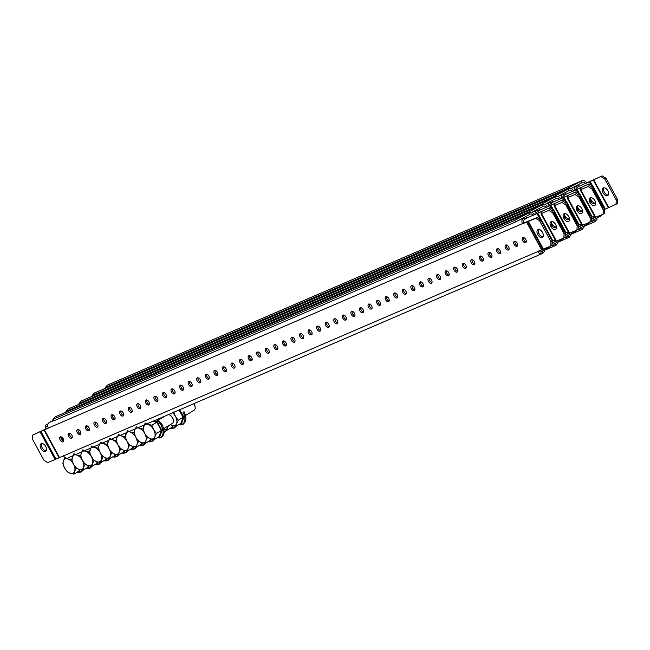 <?xml version="1.0" encoding="UTF-8"?>
<svg xmlns="http://www.w3.org/2000/svg" width="650" height="650" viewBox="0 0 650 650"><rect width="100%" height="100%" fill="white"/><g stroke="black" fill="none" stroke-linecap="round" stroke-linejoin="round"><path stroke-width="0.97" d="M537.761 234.528A4.412 2.592 58.7 0 1 537.867 229.718A4.412 2.592 58.7 0 1 542.555 232.456A4.412 2.592 58.7 0 1 542.449 237.266A4.412 2.592 58.7 0 1 537.761 234.528M542.969 236.746A4.412 2.592 58.7 0 1 538.98 233.781A4.412 2.592 58.7 0 1 538.566 229.491M45.744 446.461A4.412 2.592 -121.3 0 0 41.056 443.723A4.412 2.592 -121.3 0 0 40.95 448.532A4.412 2.592 -121.3 0 0 45.638 451.271A4.412 2.592 -121.3 0 0 45.744 446.461M41.754 443.495A4.412 2.592 -121.3 0 0 42.169 447.785A4.412 2.592 -121.3 0 0 46.158 450.751M71.809 435.021A2.836 1.666 -121.3 0 0 68.786 433.257A2.836 1.666 -121.3 0 0 68.721 436.345A2.836 1.666 -121.3 0 0 71.736 438.108A2.836 1.666 -121.3 0 0 71.809 435.021M69.542 433.119A2.836 1.666 -121.3 0 0 69.94 435.606A2.836 1.666 -121.3 0 0 72.207 437.507M63.237 438.709A2.836 1.666 -121.3 0 0 60.223 436.946A2.836 1.666 -121.3 0 0 60.158 440.042A2.836 1.666 -121.3 0 0 63.172 441.797A2.836 1.666 -121.3 0 0 63.237 438.709M60.978 436.808A2.836 1.666 -121.3 0 0 61.376 439.294A2.836 1.666 -121.3 0 0 63.643 441.196M80.373 431.332A2.836 1.666 -121.3 0 0 77.358 429.569A2.836 1.666 -121.3 0 0 77.285 432.656A2.836 1.666 -121.3 0 0 80.299 434.419A2.836 1.666 -121.3 0 0 80.373 431.332M78.106 429.431A2.836 1.666 -121.3 0 0 78.512 431.917A2.836 1.666 -121.3 0 0 80.771 433.818M88.936 427.643A2.836 1.666 -121.3 0 0 85.922 425.88A2.836 1.666 -121.3 0 0 85.849 428.968A2.836 1.666 -121.3 0 0 88.871 430.731A2.836 1.666 -121.3 0 0 88.936 427.643M86.678 425.742A2.836 1.666 -121.3 0 0 87.076 428.228A2.836 1.666 -121.3 0 0 89.334 430.129M97.5 423.954A2.836 1.666 -121.3 0 0 94.486 422.191A2.836 1.666 -121.3 0 0 94.421 425.279A2.836 1.666 -121.3 0 0 97.435 427.042A2.836 1.666 -121.3 0 0 97.5 423.954M95.241 422.053A2.836 1.666 -121.3 0 0 95.639 424.539A2.836 1.666 -121.3 0 0 97.898 426.441M106.064 420.266A2.836 1.666 -121.3 0 0 103.049 418.503A2.836 1.666 -121.3 0 0 102.984 421.59A2.836 1.666 -121.3 0 0 105.999 423.353A2.836 1.666 -121.3 0 0 106.064 420.266M103.805 418.364A2.836 1.666 -121.3 0 0 104.203 420.851A2.836 1.666 -121.3 0 0 106.47 422.744M114.636 416.569A2.836 1.666 -121.3 0 0 111.621 414.814A2.836 1.666 -121.3 0 0 111.548 417.901A2.836 1.666 -121.3 0 0 114.562 419.664A2.836 1.666 -121.3 0 0 114.636 416.569M112.369 414.676A2.836 1.666 -121.3 0 0 112.775 417.162A2.836 1.666 -121.3 0 0 115.034 419.055M123.199 412.88A2.836 1.666 -121.3 0 0 120.185 411.117A2.836 1.666 -121.3 0 0 120.112 414.213A2.836 1.666 -121.3 0 0 123.134 415.976A2.836 1.666 -121.3 0 0 123.199 412.88M120.941 410.987A2.836 1.666 -121.3 0 0 121.339 413.465A2.836 1.666 -121.3 0 0 123.597 415.366M131.763 409.191A2.836 1.666 -121.3 0 0 128.749 407.428A2.836 1.666 -121.3 0 0 128.684 410.524A2.836 1.666 -121.3 0 0 131.698 412.279A2.836 1.666 -121.3 0 0 131.763 409.191M129.504 407.29A2.836 1.666 -121.3 0 0 129.903 409.776A2.836 1.666 -121.3 0 0 132.161 411.678M140.327 405.502A2.836 1.666 -121.3 0 0 137.312 403.739A2.836 1.666 -121.3 0 0 137.248 406.835A2.836 1.666 -121.3 0 0 140.262 408.59A2.836 1.666 -121.3 0 0 140.327 405.502M138.068 403.601A2.836 1.666 -121.3 0 0 138.466 406.088A2.836 1.666 -121.3 0 0 140.733 407.989M148.899 401.814A2.836 1.666 -121.3 0 0 145.884 400.051A2.836 1.666 -121.3 0 0 145.811 403.138A2.836 1.666 -121.3 0 0 148.826 404.901A2.836 1.666 -121.3 0 0 148.899 401.814M146.632 399.912A2.836 1.666 -121.3 0 0 147.03 402.399A2.836 1.666 -121.3 0 0 149.297 404.3M157.463 398.125A2.836 1.666 -121.3 0 0 154.448 396.362A2.836 1.666 -121.3 0 0 154.375 399.449A2.836 1.666 -121.3 0 0 157.389 401.213A2.836 1.666 -121.3 0 0 157.463 398.125M155.204 396.224A2.836 1.666 -121.3 0 0 155.602 398.71A2.836 1.666 -121.3 0 0 157.861 400.611M166.026 394.436A2.836 1.666 -121.3 0 0 163.012 392.673A2.836 1.666 -121.3 0 0 162.947 395.761A2.836 1.666 -121.3 0 0 165.961 397.524A2.836 1.666 -121.3 0 0 166.026 394.436M163.768 392.535A2.836 1.666 -121.3 0 0 164.166 395.021A2.836 1.666 -121.3 0 0 166.424 396.923M174.59 390.748A2.836 1.666 -121.3 0 0 171.576 388.984A2.836 1.666 -121.3 0 0 171.511 392.072A2.836 1.666 -121.3 0 0 174.525 393.835A2.836 1.666 -121.3 0 0 174.59 390.748M172.331 388.846A2.836 1.666 -121.3 0 0 172.729 391.332A2.836 1.666 -121.3 0 0 174.996 393.226M183.162 387.051A2.836 1.666 -121.3 0 0 180.148 385.296A2.836 1.666 -121.3 0 0 180.074 388.383A2.836 1.666 -121.3 0 0 183.089 390.146A2.836 1.666 -121.3 0 0 183.162 387.051M180.895 385.158A2.836 1.666 -121.3 0 0 181.293 387.644A2.836 1.666 -121.3 0 0 183.56 389.537M191.726 383.362A2.836 1.666 -121.3 0 0 188.711 381.599A2.836 1.666 -121.3 0 0 188.638 384.694A2.836 1.666 -121.3 0 0 191.653 386.457A2.836 1.666 -121.3 0 0 191.726 383.362M189.459 381.469A2.836 1.666 -121.3 0 0 189.865 383.955A2.836 1.666 -121.3 0 0 192.124 385.848M200.289 379.673A2.836 1.666 -121.3 0 0 197.275 377.91A2.836 1.666 -121.3 0 0 197.21 381.006A2.836 1.666 -121.3 0 0 200.224 382.769A2.836 1.666 -121.3 0 0 200.289 379.673M198.031 377.772A2.836 1.666 -121.3 0 0 198.429 380.258A2.836 1.666 -121.3 0 0 200.688 382.159M208.853 375.984A2.836 1.666 -121.3 0 0 205.839 374.221A2.836 1.666 -121.3 0 0 205.774 377.317A2.836 1.666 -121.3 0 0 208.788 379.072A2.836 1.666 -121.3 0 0 208.853 375.984M206.594 374.083A2.836 1.666 -121.3 0 0 206.993 376.569A2.836 1.666 -121.3 0 0 209.259 378.471M217.425 372.296A2.836 1.666 -121.3 0 0 214.411 370.533A2.836 1.666 -121.3 0 0 214.338 373.62A2.836 1.666 -121.3 0 0 217.352 375.383A2.836 1.666 -121.3 0 0 217.425 372.296M215.158 370.394A2.836 1.666 -121.3 0 0 215.556 372.881A2.836 1.666 -121.3 0 0 217.823 374.782M225.989 368.607A2.836 1.666 -121.3 0 0 222.974 366.844A2.836 1.666 -121.3 0 0 222.901 369.931A2.836 1.666 -121.3 0 0 225.916 371.694A2.836 1.666 -121.3 0 0 225.989 368.607M223.722 366.706A2.836 1.666 -121.3 0 0 224.128 369.192A2.836 1.666 -121.3 0 0 226.387 371.093M234.553 364.918A2.836 1.666 -121.3 0 0 231.538 363.155A2.836 1.666 -121.3 0 0 231.473 366.243A2.836 1.666 -121.3 0 0 234.488 368.006A2.836 1.666 -121.3 0 0 234.553 364.918M232.294 363.017A2.836 1.666 -121.3 0 0 232.692 365.503A2.836 1.666 -121.3 0 0 234.951 367.404M243.116 361.229A2.836 1.666 -121.3 0 0 240.102 359.466A2.836 1.666 -121.3 0 0 240.037 362.554A2.836 1.666 -121.3 0 0 243.051 364.317A2.836 1.666 -121.3 0 0 243.116 361.229M240.857 359.328A2.836 1.666 -121.3 0 0 241.256 361.814A2.836 1.666 -121.3 0 0 243.523 363.716M251.688 357.533A2.836 1.666 -121.3 0 0 248.674 355.777A2.836 1.666 -121.3 0 0 248.601 358.865A2.836 1.666 -121.3 0 0 251.615 360.628A2.836 1.666 -121.3 0 0 251.688 357.533M249.421 355.639A2.836 1.666 -121.3 0 0 249.819 358.126A2.836 1.666 -121.3 0 0 252.086 360.019M260.252 353.844A2.836 1.666 -121.3 0 0 257.238 352.089A2.836 1.666 -121.3 0 0 257.164 355.176A2.836 1.666 -121.3 0 0 260.179 356.939A2.836 1.666 -121.3 0 0 260.252 353.844M257.985 351.951A2.836 1.666 -121.3 0 0 258.391 354.437A2.836 1.666 -121.3 0 0 260.65 356.33M268.816 350.155A2.836 1.666 -121.3 0 0 265.801 348.392A2.836 1.666 -121.3 0 0 265.736 351.488A2.836 1.666 -121.3 0 0 268.751 353.251A2.836 1.666 -121.3 0 0 268.816 350.155M266.557 348.262A2.836 1.666 -121.3 0 0 266.955 350.74A2.836 1.666 -121.3 0 0 269.214 352.641M277.379 346.466A2.836 1.666 -121.3 0 0 274.365 344.703A2.836 1.666 -121.3 0 0 274.3 347.799A2.836 1.666 -121.3 0 0 277.314 349.554A2.836 1.666 -121.3 0 0 277.379 346.466M275.121 344.565A2.836 1.666 -121.3 0 0 275.519 347.051A2.836 1.666 -121.3 0 0 277.786 348.952M285.951 342.777A2.836 1.666 -121.3 0 0 282.937 341.014A2.836 1.666 -121.3 0 0 282.864 344.102A2.836 1.666 -121.3 0 0 285.878 345.865A2.836 1.666 -121.3 0 0 285.951 342.777M283.684 340.876A2.836 1.666 -121.3 0 0 284.082 343.363A2.836 1.666 -121.3 0 0 286.349 345.264M294.515 339.089A2.836 1.666 -121.3 0 0 291.501 337.326A2.836 1.666 -121.3 0 0 291.428 340.413A2.836 1.666 -121.3 0 0 294.442 342.176A2.836 1.666 -121.3 0 0 294.515 339.089M292.248 337.188A2.836 1.666 -121.3 0 0 292.654 339.674A2.836 1.666 -121.3 0 0 294.913 341.575M303.079 335.4A2.836 1.666 -121.3 0 0 300.064 333.637A2.836 1.666 -121.3 0 0 299.999 336.724A2.836 1.666 -121.3 0 0 303.014 338.488A2.836 1.666 -121.3 0 0 303.079 335.4M300.82 333.499A2.836 1.666 -121.3 0 0 301.218 335.985A2.836 1.666 -121.3 0 0 303.477 337.886M311.642 331.711A2.836 1.666 -121.3 0 0 308.628 329.948A2.836 1.666 -121.3 0 0 308.563 333.036A2.836 1.666 -121.3 0 0 311.577 334.799A2.836 1.666 -121.3 0 0 311.642 331.711M309.384 329.81A2.836 1.666 -121.3 0 0 309.782 332.296A2.836 1.666 -121.3 0 0 312.049 334.197M320.214 328.014A2.836 1.666 -121.3 0 0 317.192 326.259A2.836 1.666 -121.3 0 0 317.127 329.347A2.836 1.666 -121.3 0 0 320.141 331.11A2.836 1.666 -121.3 0 0 320.214 328.014M317.947 326.121A2.836 1.666 -121.3 0 0 318.346 328.608A2.836 1.666 -121.3 0 0 320.613 330.501M328.778 324.326A2.836 1.666 -121.3 0 0 325.764 322.571A2.836 1.666 -121.3 0 0 325.691 325.658A2.836 1.666 -121.3 0 0 328.705 327.421A2.836 1.666 -121.3 0 0 328.778 324.326M326.511 322.433A2.836 1.666 -121.3 0 0 326.918 324.919A2.836 1.666 -121.3 0 0 329.176 326.812M337.342 320.637A2.836 1.666 -121.3 0 0 334.327 318.874A2.836 1.666 -121.3 0 0 334.262 321.969A2.836 1.666 -121.3 0 0 337.277 323.733A2.836 1.666 -121.3 0 0 337.342 320.637M335.083 318.744A2.836 1.666 -121.3 0 0 335.481 321.222A2.836 1.666 -121.3 0 0 337.74 323.123M345.906 316.948A2.836 1.666 -121.3 0 0 342.891 315.185A2.836 1.666 -121.3 0 0 342.826 318.281A2.836 1.666 -121.3 0 0 345.841 320.036A2.836 1.666 -121.3 0 0 345.906 316.948M343.647 315.047A2.836 1.666 -121.3 0 0 344.045 317.533A2.836 1.666 -121.3 0 0 346.312 319.434M354.477 313.259A2.836 1.666 -121.3 0 0 351.455 311.496A2.836 1.666 -121.3 0 0 351.39 314.592A2.836 1.666 -121.3 0 0 354.404 316.347A2.836 1.666 -121.3 0 0 354.477 313.259M352.211 311.358A2.836 1.666 -121.3 0 0 352.609 313.844A2.836 1.666 -121.3 0 0 354.876 315.746M363.041 309.571A2.836 1.666 -121.3 0 0 360.027 307.808A2.836 1.666 -121.3 0 0 359.954 310.895A2.836 1.666 -121.3 0 0 362.968 312.658A2.836 1.666 -121.3 0 0 363.041 309.571M360.774 307.669A2.836 1.666 -121.3 0 0 361.181 310.156A2.836 1.666 -121.3 0 0 363.439 312.057M371.605 305.882A2.836 1.666 -121.3 0 0 368.591 304.119A2.836 1.666 -121.3 0 0 368.517 307.206A2.836 1.666 -121.3 0 0 371.54 308.969A2.836 1.666 -121.3 0 0 371.605 305.882M369.346 303.981A2.836 1.666 -121.3 0 0 369.744 306.467A2.836 1.666 -121.3 0 0 372.003 308.368M380.169 302.193A2.836 1.666 -121.3 0 0 377.154 300.43A2.836 1.666 -121.3 0 0 377.089 303.517A2.836 1.666 -121.3 0 0 380.104 305.281A2.836 1.666 -121.3 0 0 380.169 302.193M377.91 300.292A2.836 1.666 -121.3 0 0 378.308 302.778A2.836 1.666 -121.3 0 0 380.567 304.679M388.733 298.504A2.836 1.666 -121.3 0 0 385.718 296.741A2.836 1.666 -121.3 0 0 385.653 299.829A2.836 1.666 -121.3 0 0 388.668 301.592A2.836 1.666 -121.3 0 0 388.733 298.504M386.474 296.603A2.836 1.666 -121.3 0 0 386.872 299.089A2.836 1.666 -121.3 0 0 389.139 300.983M397.304 294.808A2.836 1.666 -121.3 0 0 394.29 293.053A2.836 1.666 -121.3 0 0 394.217 296.14A2.836 1.666 -121.3 0 0 397.231 297.903A2.836 1.666 -121.3 0 0 397.304 294.808M395.037 292.914A2.836 1.666 -121.3 0 0 395.444 295.401A2.836 1.666 -121.3 0 0 397.702 297.294M405.868 291.119A2.836 1.666 -121.3 0 0 402.854 289.356A2.836 1.666 -121.3 0 0 402.781 292.451A2.836 1.666 -121.3 0 0 405.803 294.214A2.836 1.666 -121.3 0 0 405.868 291.119M403.609 289.226A2.836 1.666 -121.3 0 0 404.007 291.712A2.836 1.666 -121.3 0 0 406.266 293.605M414.432 287.43A2.836 1.666 -121.3 0 0 411.418 285.667A2.836 1.666 -121.3 0 0 411.352 288.762A2.836 1.666 -121.3 0 0 414.367 290.517A2.836 1.666 -121.3 0 0 414.432 287.43M412.173 285.529A2.836 1.666 -121.3 0 0 412.571 288.015A2.836 1.666 -121.3 0 0 414.83 289.916M422.996 283.741A2.836 1.666 -121.3 0 0 419.981 281.978A2.836 1.666 -121.3 0 0 419.916 285.074A2.836 1.666 -121.3 0 0 422.931 286.829A2.836 1.666 -121.3 0 0 422.996 283.741M420.737 281.84A2.836 1.666 -121.3 0 0 421.135 284.326A2.836 1.666 -121.3 0 0 423.402 286.227M431.567 280.053A2.836 1.666 -121.3 0 0 428.553 278.289A2.836 1.666 -121.3 0 0 428.48 281.377A2.836 1.666 -121.3 0 0 431.494 283.14A2.836 1.666 -121.3 0 0 431.567 280.053M429.301 278.151A2.836 1.666 -121.3 0 0 429.699 280.637A2.836 1.666 -121.3 0 0 431.966 282.539M440.131 276.364A2.836 1.666 -121.3 0 0 437.117 274.601A2.836 1.666 -121.3 0 0 437.044 277.688A2.836 1.666 -121.3 0 0 440.058 279.451A2.836 1.666 -121.3 0 0 440.131 276.364M437.872 274.463A2.836 1.666 -121.3 0 0 438.271 276.949A2.836 1.666 -121.3 0 0 440.529 278.85M448.695 272.675A2.836 1.666 -121.3 0 0 445.681 270.912A2.836 1.666 -121.3 0 0 445.616 273.999A2.836 1.666 -121.3 0 0 448.63 275.762A2.836 1.666 -121.3 0 0 448.695 272.675M446.436 270.774A2.836 1.666 -121.3 0 0 446.834 273.26A2.836 1.666 -121.3 0 0 449.093 275.161M457.259 268.986A2.836 1.666 -121.3 0 0 454.244 267.223A2.836 1.666 -121.3 0 0 454.179 270.311A2.836 1.666 -121.3 0 0 457.194 272.074A2.836 1.666 -121.3 0 0 457.259 268.986M455 267.085A2.836 1.666 -121.3 0 0 455.398 269.571A2.836 1.666 -121.3 0 0 457.665 271.473M465.831 265.289A2.836 1.666 -121.3 0 0 462.816 263.534A2.836 1.666 -121.3 0 0 462.743 266.622A2.836 1.666 -121.3 0 0 465.757 268.385A2.836 1.666 -121.3 0 0 465.831 265.289M463.564 263.396A2.836 1.666 -121.3 0 0 463.962 265.882A2.836 1.666 -121.3 0 0 466.229 267.776M474.394 261.601A2.836 1.666 -121.3 0 0 471.38 259.838A2.836 1.666 -121.3 0 0 471.307 262.933A2.836 1.666 -121.3 0 0 474.321 264.696A2.836 1.666 -121.3 0 0 474.394 261.601M472.128 259.707A2.836 1.666 -121.3 0 0 472.534 262.194A2.836 1.666 -121.3 0 0 474.793 264.087M482.958 257.912A2.836 1.666 -121.3 0 0 479.944 256.149A2.836 1.666 -121.3 0 0 479.879 259.244A2.836 1.666 -121.3 0 0 482.893 261.007A2.836 1.666 -121.3 0 0 482.958 257.912M480.699 256.019A2.836 1.666 -121.3 0 0 481.098 258.497A2.836 1.666 -121.3 0 0 483.356 260.398M491.522 254.223A2.836 1.666 -121.3 0 0 488.507 252.46A2.836 1.666 -121.3 0 0 488.442 255.556A2.836 1.666 -121.3 0 0 491.457 257.311A2.836 1.666 -121.3 0 0 491.522 254.223M489.263 252.322A2.836 1.666 -121.3 0 0 489.661 254.808A2.836 1.666 -121.3 0 0 491.928 256.709M500.094 250.534A2.836 1.666 -121.3 0 0 497.079 248.771A2.836 1.666 -121.3 0 0 497.006 251.859A2.836 1.666 -121.3 0 0 500.021 253.622A2.836 1.666 -121.3 0 0 500.094 250.534M497.827 248.633A2.836 1.666 -121.3 0 0 498.225 251.119A2.836 1.666 -121.3 0 0 500.492 253.021M508.657 246.846A2.836 1.666 -121.3 0 0 505.643 245.082A2.836 1.666 -121.3 0 0 505.57 248.17A2.836 1.666 -121.3 0 0 508.584 249.933A2.836 1.666 -121.3 0 0 508.657 246.846M506.391 244.944A2.836 1.666 -121.3 0 0 506.797 247.431A2.836 1.666 -121.3 0 0 509.056 249.332M517.221 243.157A2.836 1.666 -121.3 0 0 514.207 241.394A2.836 1.666 -121.3 0 0 514.142 244.481A2.836 1.666 -121.3 0 0 517.156 246.244A2.836 1.666 -121.3 0 0 517.221 243.157M514.962 241.256A2.836 1.666 -121.3 0 0 515.361 243.742A2.836 1.666 -121.3 0 0 517.619 245.643M525.785 239.468A2.836 1.666 -121.3 0 0 522.771 237.705A2.836 1.666 -121.3 0 0 522.706 240.793A2.836 1.666 -121.3 0 0 525.72 242.556A2.836 1.666 -121.3 0 0 525.785 239.468M523.526 237.567A2.836 1.666 -121.3 0 0 523.924 240.053A2.836 1.666 -121.3 0 0 526.191 241.954M536.957 217.596L540.808 220.025L539.589 220.773L535.73 218.335L536.957 217.596L527.759 221.341L48.368 428.058A4.29 3.461 -113.3 0 1 49.286 422.492L53.381 420.29M48.271 427.879L32.752 434.996L32.5 439.205L43.907 460.216L47.767 462.654L550.745 245.993L551.005 241.784L539.589 220.773M535.73 218.335L522.567 223.795A4.29 3.461 66.7 0 1 523.486 218.229L518.692 220.301M48.368 428.058L32.752 434.996M526.533 217.352L524.851 219.464L524.014 217.912L524.607 217.165M524.851 219.464L524.331 219.781A2.519 2.031 66.7 0 0 523.786 223.056M524.014 217.912L523.486 218.229M544.286 250.039L544.789 250.981L542.587 253.403A4.29 3.461 66.7 0 1 542.238 253.581L146.835 423.906M543.108 253.086L542.271 251.542L541.328 252.037M542.271 251.542L542.864 250.786M538.899 250.876A2.519 2.031 66.7 0 0 541.539 251.964A2.519 2.031 66.7 0 0 541.742 251.859M537.574 251.444A4.29 3.461 66.7 0 0 542.238 253.581M65.024 457.503A4.29 3.461 -113.3 0 1 63.383 455.707M551.005 241.784L552.224 241.044L540.808 220.025M552.224 241.044L551.972 245.245L550.745 245.993M555.913 226.834A4.412 2.592 58.7 0 1 551.923 223.868A4.412 2.592 58.7 0 1 551.322 222.406M525.541 218.603L549.892 207.675L553.751 210.113L565.167 231.124L565.069 232.668M529.596 214.524L515.572 221.951L514.735 220.399L528.751 212.972L529.596 214.524L530.116 214.207A2.519 2.031 66.7 0 1 530.319 214.102A2.519 2.031 66.7 0 1 533.065 215.361L549.892 207.675M555.124 239.818L552.207 241.231M534.284 214.622A4.29 3.461 66.7 0 0 529.62 212.477L55.421 416.747A4.29 3.461 -113.3 0 0 55.079 416.918L52.869 419.348L53.714 420.899L515.572 221.951M514.735 220.399L52.869 419.348M547.446 247.406L547.852 248.154L540.475 252.054M529.62 212.477A4.29 3.461 66.7 0 0 529.279 212.656L528.751 212.972M549.551 246.504A4.29 3.461 66.7 0 1 548.372 247.829L547.852 248.154M556.238 225.972A4.412 2.592 58.7 0 1 555.392 227.346A4.412 2.592 58.7 0 1 550.696 224.607M553.751 210.113L552.533 210.852L563.94 231.871L565.167 231.124M552.533 210.852L548.673 208.422M48.116 423.824L45.695 425.084L45.451 429.098M45.695 425.084L48.002 424.084M550.842 226.582A4.412 2.592 58.7 0 1 550.948 221.772A4.412 2.592 58.7 0 1 555.636 224.51A4.412 2.592 58.7 0 1 555.531 229.32A4.412 2.592 58.7 0 1 550.842 226.582M552.061 225.834A4.412 2.592 58.7 0 1 551.647 221.544M552.183 242.848L563.834 238.046L564.086 233.838L552.671 212.826L548.819 210.389L540.971 213.744L555.986 241.394M539.622 209.406L537.94 211.518L537.095 209.966L537.696 209.219M537.94 211.518L537.412 211.835A2.519 2.031 66.7 0 0 536.494 213.663M537.095 209.966L536.575 210.291A4.29 3.461 66.7 0 0 535.088 214.273M557.367 242.092L557.879 243.035L555.669 245.464A4.29 3.461 66.7 0 1 555.327 245.643L544.44 250.331M556.197 245.148L555.352 243.596L554.409 244.091M555.352 243.596L555.953 242.848M552.102 243.1A2.519 2.031 66.7 0 0 554.629 244.018A2.519 2.031 66.7 0 0 554.832 243.912M551.98 245.066A4.29 3.461 66.7 0 0 555.327 245.643M47.06 426.311L45.841 427.05L45.719 428.984M47.767 426.221L45.841 427.05M564.086 233.838L565.305 233.098L553.898 212.087L552.671 212.826M565.305 233.098L565.053 237.299L563.834 238.046M563.924 218.636A4.412 2.592 58.7 0 1 564.029 213.826A4.412 2.592 58.7 0 1 568.726 216.572A4.412 2.592 58.7 0 1 568.62 221.374A4.412 2.592 58.7 0 1 563.924 218.636M565.151 217.896A4.412 2.592 58.7 0 1 564.736 213.606M565.199 234.934L576.916 230.1L577.168 225.899L565.76 204.88L561.901 202.451L554.052 205.798L569.067 233.456M552.703 201.459L551.021 203.572L550.176 202.028L550.778 201.273M551.021 203.572L550.493 203.889A2.519 2.031 66.7 0 0 549.583 205.717M550.176 202.028L549.656 202.345A4.29 3.461 66.7 0 0 548.178 206.326M570.448 234.146L570.96 235.089L568.75 237.518A4.29 3.461 66.7 0 1 568.409 237.697L557.521 242.385M569.278 237.201L568.433 235.649L567.491 236.145M568.433 235.649L569.034 234.902M565.183 235.154A2.519 2.031 66.7 0 0 567.71 236.072A2.519 2.031 66.7 0 0 567.913 235.966M565.061 237.12A4.29 3.461 66.7 0 0 568.409 237.697M577.168 225.899L578.394 225.152L566.979 204.141L565.76 204.88M578.394 225.152L578.134 229.361L576.916 230.1M577.013 210.689A4.412 2.592 58.7 0 1 577.119 205.879A4.412 2.592 58.7 0 1 581.807 208.626A4.412 2.592 58.7 0 1 581.701 213.428A4.412 2.592 58.7 0 1 577.013 210.689M578.232 209.95A4.412 2.592 58.7 0 1 577.817 205.66M578.281 226.988L589.997 222.154L590.257 217.953L578.841 196.934L574.982 194.504L567.141 197.852L582.156 225.509M565.784 193.521L564.102 195.626L563.266 194.082L563.859 193.326M564.102 195.626L563.582 195.942A2.519 2.031 66.7 0 0 562.664 197.779M563.266 194.082L562.738 194.399A4.29 3.461 66.7 0 0 561.259 198.38M583.538 226.208L584.041 227.143L581.839 229.572A4.29 3.461 66.7 0 1 581.49 229.751L570.611 234.439M582.359 229.255L581.523 227.703L580.58 228.207M581.523 227.703L582.116 226.956M578.264 227.207A2.519 2.031 66.7 0 0 580.791 228.126A2.519 2.031 66.7 0 0 580.994 228.02M578.151 229.174A4.29 3.461 66.7 0 0 581.49 229.751M590.257 217.953L591.476 217.206L580.068 196.194L578.841 196.934M591.476 217.206L591.224 221.414L589.997 222.154M590.094 202.743A4.412 2.592 58.7 0 1 590.2 197.941A4.412 2.592 58.7 0 1 594.888 200.679A4.412 2.592 58.7 0 1 594.783 205.489A4.412 2.592 58.7 0 1 590.094 202.743M591.313 202.004A4.412 2.592 58.7 0 1 590.899 197.714M591.435 219.009L603.086 214.207L603.338 210.007L591.931 188.987L588.071 186.558L580.222 189.914L595.238 217.563M578.874 185.575L577.192 187.688L576.347 186.136L576.948 185.388M577.192 187.688L576.664 188.004A2.519 2.031 66.7 0 0 575.746 189.832M576.347 186.136L575.827 186.452A4.29 3.461 66.7 0 0 574.348 190.434M596.619 218.262L597.131 219.196L594.921 221.626A4.29 3.461 66.7 0 1 594.579 221.804L583.692 226.493M595.449 221.309L594.604 219.757L593.661 220.261M594.604 219.757L595.205 219.009M591.354 219.269A2.519 2.031 66.7 0 0 593.881 220.179A2.519 2.031 66.7 0 0 594.084 220.082M591.232 221.227A4.29 3.461 66.7 0 0 594.579 221.804M603.338 210.007L604.557 209.268L593.149 188.248L591.931 188.987M604.557 209.268L604.305 213.468L603.086 214.207M568.994 218.887A4.412 2.592 58.7 0 1 565.004 215.922A4.412 2.592 58.7 0 1 564.411 214.459M538.622 210.657L562.981 199.737L566.841 202.166L578.248 223.186L578.159 224.721M528.174 213.102L527.816 212.453L541.84 205.034L542.677 206.578L543.205 206.261A2.519 2.031 66.7 0 1 543.408 206.156A2.519 2.031 66.7 0 1 546.146 207.415L562.981 199.737M568.214 231.871L565.297 233.285M547.365 206.676A4.29 3.461 66.7 0 0 542.709 204.539L68.51 408.801A4.29 3.461 -113.3 0 0 68.161 408.98L65.959 411.401L66.308 412.051M542.677 206.578L531.7 212.396M527.816 212.453L65.959 411.401M560.536 239.468L560.934 240.207L553.564 244.107M542.709 204.539A4.29 3.461 66.7 0 0 542.36 204.718L541.84 205.034M562.632 238.558A4.29 3.461 66.7 0 1 561.462 239.891L560.934 240.207M569.319 218.026A4.412 2.592 58.7 0 1 568.474 219.399A4.412 2.592 58.7 0 1 563.786 216.661M566.841 202.166L565.614 202.906L577.029 223.925L578.248 223.186M565.614 202.906L561.754 200.476M582.083 210.941A4.412 2.592 58.7 0 1 578.086 207.976A4.412 2.592 58.7 0 1 577.492 206.521M551.712 202.711L576.062 191.791L579.922 194.22L591.329 215.239L591.24 216.775M541.255 205.156L540.906 204.506L554.921 197.088L555.758 198.632L556.286 198.315A2.519 2.031 66.7 0 1 556.489 198.209A2.519 2.031 66.7 0 1 559.227 199.469L576.062 191.791M581.295 223.933L578.378 225.339M560.454 198.729A4.29 3.461 66.7 0 0 555.791 196.593L81.591 400.855A4.29 3.461 -113.3 0 0 81.25 401.034L79.04 403.463L79.389 404.113M555.758 198.632L544.789 204.449M540.906 204.506L79.04 403.463M573.617 231.522L574.015 232.261L566.646 236.169M555.791 196.593A4.29 3.461 66.7 0 0 555.441 196.771L554.921 197.088M575.713 230.62A4.29 3.461 66.7 0 1 574.543 231.944L574.015 232.261M582.4 210.08A4.412 2.592 58.7 0 1 581.555 211.461A4.412 2.592 58.7 0 1 576.867 208.715M579.922 194.22L578.703 194.959L590.111 215.979L591.329 215.239M578.703 194.959L574.844 192.53M595.164 202.995A4.412 2.592 58.7 0 1 591.175 200.029A4.412 2.592 58.7 0 1 590.582 198.575M564.793 194.764L589.144 183.844L593.003 186.274L604.419 207.293L604.321 208.829M554.336 197.218L553.987 196.568L568.003 189.142L568.847 190.694L569.367 190.369A2.519 2.031 66.7 0 1 569.571 190.271A2.519 2.031 66.7 0 1 572.317 191.523L589.144 183.844M594.376 215.987L591.467 217.393M573.536 190.783A4.29 3.461 66.7 0 0 568.872 188.646L94.672 392.909A4.29 3.461 -113.3 0 0 94.331 393.088L92.121 395.517L92.479 396.167M568.847 190.694L557.871 196.503M553.987 196.568L92.121 395.517M586.698 223.576L587.104 224.315L579.727 228.223M568.872 188.646A4.29 3.461 66.7 0 0 568.531 188.825L568.003 189.142M588.803 222.674A4.29 3.461 66.7 0 1 587.624 223.998L587.104 224.315M595.489 202.134A4.412 2.592 58.7 0 1 594.644 203.515A4.412 2.592 58.7 0 1 589.948 200.769M593.003 186.274L591.784 187.021L603.192 208.033L604.419 207.293M591.784 187.021L587.925 184.584M608.246 195.049A4.412 2.592 58.7 0 1 604.256 192.083A4.412 2.592 58.7 0 1 603.842 187.793M603.038 192.831A4.412 2.592 58.7 0 1 603.143 188.021A4.412 2.592 58.7 0 1 607.831 190.759A4.412 2.592 58.7 0 1 607.726 195.569A4.412 2.592 58.7 0 1 603.038 192.831M577.874 186.818L602.233 175.898L606.092 178.327L617.5 199.347L617.248 203.548L616.021 204.295L616.281 200.086L617.5 199.347M567.426 189.272L567.068 188.622L581.092 181.196L581.929 182.748L582.457 182.431A2.519 2.031 66.7 0 1 582.66 182.325A2.519 2.031 66.7 0 1 585.398 183.584L602.233 175.898M616.021 204.295L604.549 209.454M586.617 182.837A4.29 3.461 66.7 0 0 581.961 180.7L107.762 384.963A4.29 3.461 -113.3 0 0 107.412 385.141L105.211 387.571L105.56 388.221M581.929 182.748L570.952 188.557M567.068 188.622L105.211 387.571M599.788 215.629L600.186 216.369L592.816 220.277M581.961 180.7A4.29 3.461 66.7 0 0 581.612 180.879L581.092 181.196M601.884 214.727A4.29 3.461 66.7 0 1 600.714 216.052L600.186 216.369M606.092 178.327L604.866 179.075L616.281 200.086M604.866 179.075L601.014 176.638M79.958 469.714L79.609 471.315L78.91 471.144L74.035 474.102L74.636 471.372A8.198 4.818 58.7 0 1 70.176 473.289L74.035 474.102M73.483 464.189A8.198 4.818 58.7 0 1 74.636 471.372L76.237 468.032L79.089 469.454L82.948 470.267L83.541 467.537A8.198 4.818 58.7 0 1 79.089 469.454A8.198 4.818 -121.3 0 1 73.483 464.189L71.736 459.729L67.868 458.924A8.198 4.818 58.7 0 1 73.483 464.189A8.198 4.818 58.7 0 1 72.329 456.999A8.198 4.818 58.7 0 1 76.781 455.081A8.198 4.818 58.7 0 1 82.388 460.354A8.198 4.818 58.7 0 1 83.541 467.537L85.15 464.198L82.388 460.354L80.641 455.894L76.781 455.081L73.929 453.659L71.736 459.729L73.483 464.189L76.237 468.032M63.416 460.842A8.198 4.818 58.7 0 1 67.868 458.924L65.024 457.494L63.416 460.842L62.822 463.564L64.569 468.024A8.198 4.818 58.7 0 1 63.416 460.842M64.569 468.024A8.198 4.818 -121.3 0 0 70.176 473.289L67.332 471.868L64.569 468.024M79.609 471.315L78.91 471.144L79.308 469.527M88.863 465.879L88.514 467.48L87.815 467.309L82.948 470.267M88.514 467.48L87.815 467.309L88.213 465.692M97.776 462.036L97.427 463.645L96.728 463.466L91.853 466.424L92.446 463.702A8.198 4.818 58.7 0 1 87.994 465.619L91.853 466.424M91.293 456.511A8.198 4.818 58.7 0 1 92.446 463.702L94.055 460.354L91.293 456.511L89.546 452.059L85.686 451.246A8.198 4.818 58.7 0 1 91.293 456.511A8.198 4.818 58.7 0 1 90.139 449.329A8.198 4.818 58.7 0 1 94.599 447.411A8.198 4.818 58.7 0 1 100.206 452.676A8.198 4.818 58.7 0 1 101.359 459.859A8.198 4.818 58.7 0 1 96.907 461.784L100.766 462.589L102.968 456.519L105.812 457.941L109.671 458.754L110.264 456.024A8.198 4.818 58.7 0 1 105.812 457.941A8.198 4.818 -121.3 0 1 100.206 452.676L98.459 448.216L94.599 447.411L91.748 445.989L89.546 452.059L91.293 456.511A8.198 4.818 -121.3 0 0 96.907 461.784L94.055 460.354L91.293 456.511M81.234 453.164A8.198 4.818 58.7 0 1 85.686 451.246L82.843 449.824L81.234 453.164L80.641 455.894L82.388 460.354A8.198 4.818 58.7 0 1 81.234 453.164M82.388 460.354A8.198 4.818 -121.3 0 0 87.994 465.619L85.15 464.198L82.388 460.354M97.427 463.645L96.728 463.466L97.118 461.849M106.681 458.201L106.332 459.81L105.633 459.631L100.766 462.589M106.332 459.81L105.633 459.631L106.031 458.014M115.594 454.366L115.237 455.967L114.538 455.796L109.671 458.754M109.111 448.841A8.198 4.818 58.7 0 1 110.264 456.024L111.873 452.684L114.717 454.106L118.584 454.919L119.178 452.189A8.198 4.818 58.7 0 1 114.717 454.106A8.198 4.818 -121.3 0 1 109.111 448.841L107.364 444.381L103.504 443.568A8.198 4.818 58.7 0 1 109.111 448.841A8.198 4.818 58.7 0 1 107.957 441.651A8.198 4.818 58.7 0 1 112.409 439.733A8.198 4.818 58.7 0 1 118.024 444.998A8.198 4.818 58.7 0 1 119.178 452.189L120.778 448.841L123.63 450.271L127.489 451.076L128.082 448.354A8.198 4.818 58.7 0 1 123.63 450.271A8.198 4.818 -121.3 0 1 118.024 444.998L116.277 440.546L112.409 439.733L109.566 438.311L107.364 444.381L109.111 448.841L111.873 452.684M99.052 445.494A8.198 4.818 58.7 0 1 103.504 443.568L100.661 442.146L99.052 445.494L98.459 448.216L100.206 452.676A8.198 4.818 58.7 0 1 99.052 445.494M100.206 452.676L102.968 456.519M115.237 455.967L114.538 455.796L114.936 454.179M124.499 450.523L124.15 452.132L123.451 451.961L118.584 454.919M124.15 452.132L123.451 451.961L123.849 450.336M133.412 446.688L133.055 448.297L132.356 448.118L127.489 451.076M126.929 441.163A8.198 4.818 58.7 0 1 128.082 448.354L129.691 445.006L132.535 446.428L136.394 447.241L136.987 444.511A8.198 4.818 58.7 0 1 132.535 446.428A8.198 4.818 -121.3 0 1 126.929 441.163L125.182 436.702L121.322 435.898A8.198 4.818 58.7 0 1 126.929 441.163A8.198 4.818 58.7 0 1 125.775 433.981A8.198 4.818 58.7 0 1 130.227 432.063A8.198 4.818 58.7 0 1 135.834 437.328A8.198 4.818 58.7 0 1 136.987 444.511L138.596 441.171L141.448 442.593L145.308 443.406L145.901 440.676A8.198 4.818 58.7 0 1 141.448 442.593A8.198 4.818 -121.3 0 1 135.834 437.328L134.087 432.868L130.227 432.063L127.384 430.633L125.182 436.702L126.929 441.163L129.691 445.006M116.87 437.816A8.198 4.818 58.7 0 1 121.322 435.898L118.471 434.476L116.87 437.816L116.277 440.546L118.024 444.998A8.198 4.818 58.7 0 1 116.87 437.816M118.024 444.998L120.778 448.841M133.055 448.297L132.356 448.118L132.754 446.501M142.317 442.853L141.968 444.454L141.269 444.283L136.394 447.241M141.968 444.454L141.269 444.283L141.668 442.666M151.222 439.018L150.873 440.619L150.174 440.448L145.308 443.406M160.631 418.73A5.046 2.966 -121.3 0 0 159.632 418.397M144.747 433.493A8.198 4.818 58.7 0 1 145.901 440.676L147.509 437.336L150.353 438.758L154.213 439.562L154.806 436.841A8.198 4.818 58.7 0 1 150.353 438.758A8.198 4.818 -121.3 0 1 144.747 433.493L143 429.032L139.141 428.22A8.198 4.818 58.7 0 1 144.747 433.493A8.198 4.818 58.7 0 1 143.593 426.302A8.198 4.818 58.7 0 1 148.046 424.385A8.198 4.818 58.7 0 1 153.652 429.65A8.198 4.818 58.7 0 1 154.806 436.841L156.414 433.493L153.652 429.65L151.905 425.198L148.046 424.385L145.202 422.963L143 429.032L144.747 433.493L147.509 437.336M134.68 430.137A8.198 4.818 58.7 0 1 139.141 428.22L136.289 426.798L134.68 430.137L134.087 432.868L135.834 437.328A8.198 4.818 58.7 0 1 134.68 430.137M135.834 437.328L138.596 441.171M150.873 440.619L150.174 440.448L150.572 438.831M173.03 425.774L172.681 427.375L171.982 427.204L167.115 430.162L167.708 427.432A8.198 4.818 58.7 0 1 163.914 429.528M167.993 426.059A8.198 4.818 58.7 0 1 167.708 427.432L168.399 425.815M163.256 429.349L167.115 430.162M172.681 427.375L171.982 427.204L172.38 425.587M153.952 420.843L157.349 421.631L159.364 426.221L162.102 430.381L159.778 436.784L159.079 436.605L154.213 439.562M173.363 420.656A4.347 2.551 -121.3 0 0 173.355 420.396A4.347 2.551 -121.3 0 0 172.583 417.788A4.347 2.551 -121.3 0 0 170.259 415.293A4.347 2.551 -121.3 0 0 170.032 415.171M163.719 428.659L172.356 423.41A5.046 2.966 -121.3 0 0 173.379 420.948A5.046 2.966 -121.3 0 0 172.477 417.918A5.046 2.966 -121.3 0 0 169.78 415.017A5.046 2.966 -121.3 0 0 168.545 414.554M159.778 436.784L159.079 436.605L161.281 430.536L156.414 433.493M162.102 430.381L161.281 430.536L156.78 422.24L151.905 425.198M157.349 421.631L156.78 422.24L152.986 421.257M179.676 409.76L183.909 417.146L181.586 423.54L180.887 423.369L176.02 426.327L176.613 423.597A8.198 4.818 58.7 0 1 172.161 425.514L176.02 426.327M195.171 407.412A4.347 2.551 -121.3 0 0 195.162 407.152A4.347 2.551 -121.3 0 0 194.391 404.552A4.347 2.551 -121.3 0 0 193.83 403.666M185.526 415.415L194.163 410.174A5.046 2.966 -121.3 0 0 195.187 407.704A5.046 2.966 -121.3 0 0 194.285 404.682A5.046 2.966 -121.3 0 0 193.684 403.723M172.616 412.799A8.198 4.818 58.7 0 1 175.459 416.414A8.198 4.818 58.7 0 1 176.613 423.597L178.222 420.257L175.459 416.414L173.713 411.954M170.381 424.613A8.198 4.818 -121.3 0 0 172.161 425.514L170.259 424.686M181.586 423.54L180.887 423.369L183.089 417.3L178.222 420.257M183.909 417.146L183.089 417.3L178.994 410.053M41.722 430.909L40.909 431.454L55.924 459.111M44.785 429.414L43.981 429.959L58.996 457.616M53.576 420.648L49.286 422.492M526.541 222.081L541.556 249.738M44.395 429.772L59.402 457.421M40.081 431.844L55.096 459.493M541.808 249.632L526.801 221.983L528.279 221.146M529.368 220.854L527.889 221.691L542.904 249.34M528.401 221.496L543.416 249.145M537.038 213.647L540.337 219.732M541.742 211.217L540.93 211.77L541.799 213.363M538.671 212.713L537.867 213.265L552.874 240.914M55.079 416.918L529.279 212.656M541.344 211.575L542.189 213.127M61.246 436.873L63.594 441.188M536.575 210.291L531.773 212.355M553.898 240.419L554.637 241.792M60.97 438.262L62.034 440.221M554.141 240.305L554.897 241.694M540.971 213.744L541.759 213.297M541.491 213.549L556.506 241.199M549.656 202.345L544.863 204.409M566.979 232.481L567.718 233.846M567.222 232.359L567.978 233.748M554.052 205.798L554.848 205.351M554.572 205.603L569.587 233.261M562.738 194.399L557.944 196.463M580.06 224.534L580.808 225.899M580.312 224.412L581.059 225.802M567.141 197.852L567.929 197.405M567.653 197.657L582.668 225.314M575.827 186.452L571.025 188.516M593.149 216.588L593.889 217.953M593.393 216.466L594.149 217.856M580.222 189.914L581.011 189.459M580.742 189.711L595.758 217.368M550.119 205.701L551.866 208.926M554.824 203.271L554.019 203.824L554.881 205.416M551.753 204.766L550.948 205.319L553.442 209.918M565.142 231.465L565.963 232.968M68.161 408.98L542.36 204.718M554.426 203.629L555.271 205.181M563.209 197.754L564.956 200.98M567.905 195.325L567.101 195.877L567.962 197.47M564.842 196.828L564.029 197.373L566.524 201.971M578.224 223.519L579.044 225.03M81.25 401.034L555.441 196.771M567.515 195.691L568.352 197.234M576.29 189.816L578.037 193.034M580.994 187.387L580.182 187.931L581.051 189.524M577.923 188.882L577.119 189.426L579.613 194.025M591.313 215.572L592.134 217.084M94.331 393.088L568.531 188.825M580.596 187.744L581.441 189.288M589.371 181.87L591.118 185.088M594.076 179.441L593.271 179.993L608.278 207.643M591.004 180.936L590.2 181.488L592.694 186.079M604.394 207.626L605.215 209.137M107.412 385.141L581.612 180.879M593.678 179.798L608.692 207.447M77.277 472.136A10.855 6.378 -121.3 0 0 82.16 470.153M86.182 468.301A10.855 6.378 -121.3 0 0 91.073 466.318M95.095 464.457A10.855 6.378 -121.3 0 0 99.978 462.483M104 460.622A10.855 6.378 -121.3 0 0 108.891 458.64M112.913 456.788A10.855 6.378 -121.3 0 0 117.796 454.805M121.818 452.952A10.855 6.378 -121.3 0 0 126.701 450.97M130.723 449.109A10.855 6.378 -121.3 0 0 135.614 447.135M139.636 445.274A10.855 6.378 -121.3 0 0 144.519 443.292M164.149 431.949A10.855 6.378 -121.3 0 0 166.327 430.056M148.541 441.439A10.855 6.378 -121.3 0 0 153.433 439.457M170.349 428.196A10.855 6.378 -121.3 0 0 175.24 426.213M157.454 437.596A10.855 6.378 -121.3 0 0 161.143 425.36A10.855 6.378 -121.3 0 0 156.39 419.794M179.262 424.361A10.855 6.378 -121.3 0 0 182.951 412.116M144.097 425.084L137.93 427.741M135.184 428.927L129.017 431.584M126.279 432.762L120.112 435.419M117.374 436.597L111.199 439.254M108.461 440.44L102.294 443.097M99.556 444.275L93.389 446.932M90.642 448.11L84.476 450.767M81.737 451.945L75.571 454.602M72.832 455.788L68.039 457.844M83.054 470.194L81.445 471.843L79.154 472.501L77.114 472.233M91.967 466.359L90.358 468.008L88.059 468.666L86.028 468.398M100.872 462.524L99.263 464.173L96.964 464.831L94.933 464.555M109.785 458.689L108.176 460.33L105.877 460.996L103.846 460.72M118.69 454.846L117.081 456.495L114.782 457.153L112.751 456.885M127.595 451.011L125.986 452.66L123.695 453.318L121.656 453.042M136.508 447.176L134.899 448.825L132.6 449.483L130.569 449.207M145.413 443.332L143.804 444.982L141.513 445.64L139.474 445.372M167.221 430.097L164.141 432.307M154.326 439.497L152.718 441.147L150.418 441.805L148.387 441.537M176.134 426.254L174.525 427.903L172.226 428.561L170.194 428.293M157.576 419.282L162.167 424.759L163.678 428.512L164.149 431.73L163.694 434.679L161.623 437.312L159.323 437.97L157.292 437.694M173.355 420.396L173.379 420.948M164.954 416.106L158.478 420.03M170.259 415.293L169.78 415.017M183.966 411.515L185.486 415.277L185.957 418.486L185.502 421.444L183.43 424.068L181.131 424.726L179.099 424.458M195.162 407.152L195.187 407.704"/></g></svg>
